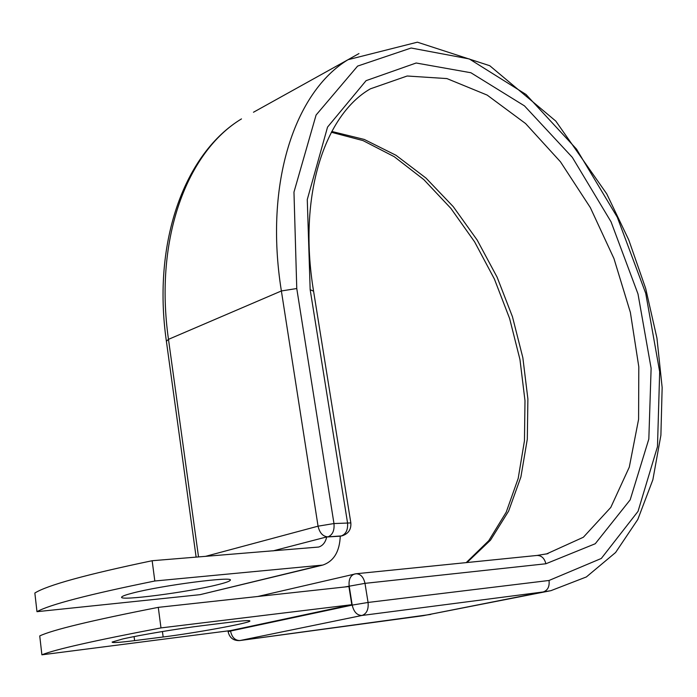 <?xml version="1.0" encoding="UTF-8"?>
<svg xmlns="http://www.w3.org/2000/svg" width="697" height="697" viewBox="0 0 697 697"><rect width="100%" height="100%" fill="white"/><g stroke="black" fill="none" stroke-linecap="round" stroke-linejoin="round"><path stroke-width="1.05" d="M122.785 638.949L112.13 642.05C111.851 643.009 119.335 642.538 134.599 640.621L163.159 636.988C195.317 632.989 249.265 623.127 249.901 621.071C250.362 620.199 244.002 620.565 230.829 622.16L202.078 625.706C179.12 628.485 140.149 634.993 122.785 638.949M132.404 593.13C161.591 585.358 235.621 575.827 230.176 580.348C229.513 581.35 225.427 582.779 217.908 584.644C188.495 592.18 117.767 601.424 121.714 597.015C122.289 596.118 125.852 594.82 132.404 593.13M322.232 565.206L200.039 594.672L36.976 611.678C49.496 604.656 88.772 594.428 154.821 581.002L322.763 565.075C333.828 561.251 339.657 551.562 340.267 536.002L326.684 536.934L272.945 550.909M36.976 611.678L34.85 593.025C47.248 585.245 86.35 574.476 152.155 560.728L318.677 547.04C322.816 545.716 325.49 542.344 326.684 536.934M154.821 581.002L152.155 560.728M340.267 536.115L340.877 535.958L340.267 536.002M158.28 607.357L348.918 586.534L351.811 604.7L230.751 630.541L41.89 654.814L39.738 635.925C52.414 629.896 91.926 620.374 158.28 607.357L160.981 627.91C94.383 640.595 54.688 649.56 41.89 654.814M351.811 604.7L160.981 627.91M134.085 636.596L134.599 640.621M200.039 594.672L319.871 565.581M340.267 536.176L327.668 536.943M358.964 53.564L348.03 59.698L417.39 42.186L489.756 65.718L555.805 121.095L606.738 193.862L628.781 239.96L645.683 288.497L656.949 338.141L662.15 387.541L660.895 435.259L652.862 479.771L637.807 519.457L615.59 552.512L586.369 576.95L550.883 590.681L543.172 591.962C547.737 590.437 549.689 586.604 549.027 580.47L601.311 558.463L638.043 511.337L657.48 446.655L659.676 371.762L645.718 293.298L617.289 217.211L576.497 149.088L526.008 94.461L469.316 58.949L411.134 48.015L357.605 66.093L316.081 115.04L293.968 192.102L296.765 288.532L281.379 290.963L318.059 526.174L333.968 523.552L350.835 522.924C351.297 529.267 348.552 533.51 342.61 535.662L341.53 535.845C346.121 533.954 348.117 529.554 347.507 522.645L310.165 289.699L313.58 291.198L350.826 522.82M296.765 288.532L333.968 523.552C334.577 530.522 332.582 534.956 327.991 536.864C322.946 536.551 319.635 532.987 318.059 526.174L205.362 556.398M253.473 112.243L348.03 59.698C295.188 91.708 263.963 182.44 281.379 290.963L168.482 339.352L198.532 556.955M196.127 557.156L166.356 341.025C152.016 240.482 185.428 152.73 241.484 118.899C187.397 151.502 154.02 238.208 168.482 339.352L166.391 341.242M230.472 630.576L230.533 631.038L352.212 605.101L349.171 585.985C348.552 579.59 350.347 575.6 354.555 574.014L356.028 573.762C360.576 573.858 363.564 577.055 364.984 583.354L368.068 602.452C368.696 609.457 366.666 613.796 361.987 615.468L543.172 591.962L422.913 615.747L549.794 590.899M549.027 580.47L368.068 602.452L352.212 605.101C353.806 611.949 357.064 615.407 361.987 615.468L239.986 640.534L422.321 615.826M467.007 562.531L490.54 540.114L508.61 511.119L520.894 476.992L527.307 439.145L527.89 398.963L522.855 357.753L512.461 316.752L497.092 277.136L477.184 240.073L453.268 206.669L425.954 178.049L395.992 155.283L364.252 139.435L331.763 131.454M546.387 554.01L583.372 537.239L610.781 507.433L629.295 467.129L638.591 419.315L638.809 366.849L630.376 312.413L613.944 258.526L590.315 207.558L560.475 161.809L525.599 123.561L487.159 95.088L446.943 78.587L407.17 76.008L370.412 88.824C325.612 114.325 297.445 193.871 313.58 291.198M547.999 553.653L537.056 555.448C541.517 555.483 544.453 558.253 545.89 563.768L595.255 543.738L630.175 499.845L648.829 439.049L651.12 368.295L637.999 293.96L611.051 221.829L572.333 157.356L524.466 105.874L470.884 72.741L416.144 63.009L366.091 80.652L327.538 127.107L307.272 199.542L310.165 289.699M545.89 563.768L364.984 583.354L344.719 586.996M227.997 630.89L228.111 631.691L230.533 631.038C231.927 637.38 235.081 640.543 239.986 640.534L430.79 614.423M162.436 631.526L163.159 636.988M466.206 562.618L488.763 540.68L506.231 512.147L518.202 478.36L524.458 440.739L524.989 400.697L519.962 359.556L509.638 318.59L494.373 278.983L474.622 241.876L450.889 208.386L423.846 179.634L394.241 156.694L363.041 140.602L331.336 132.256M537.056 555.448L356.028 573.762L257.768 596.493M340.267 536.263L342.61 535.662M228.111 631.691C229.566 637.86 233.434 640.822 239.69 640.587"/></g></svg>
